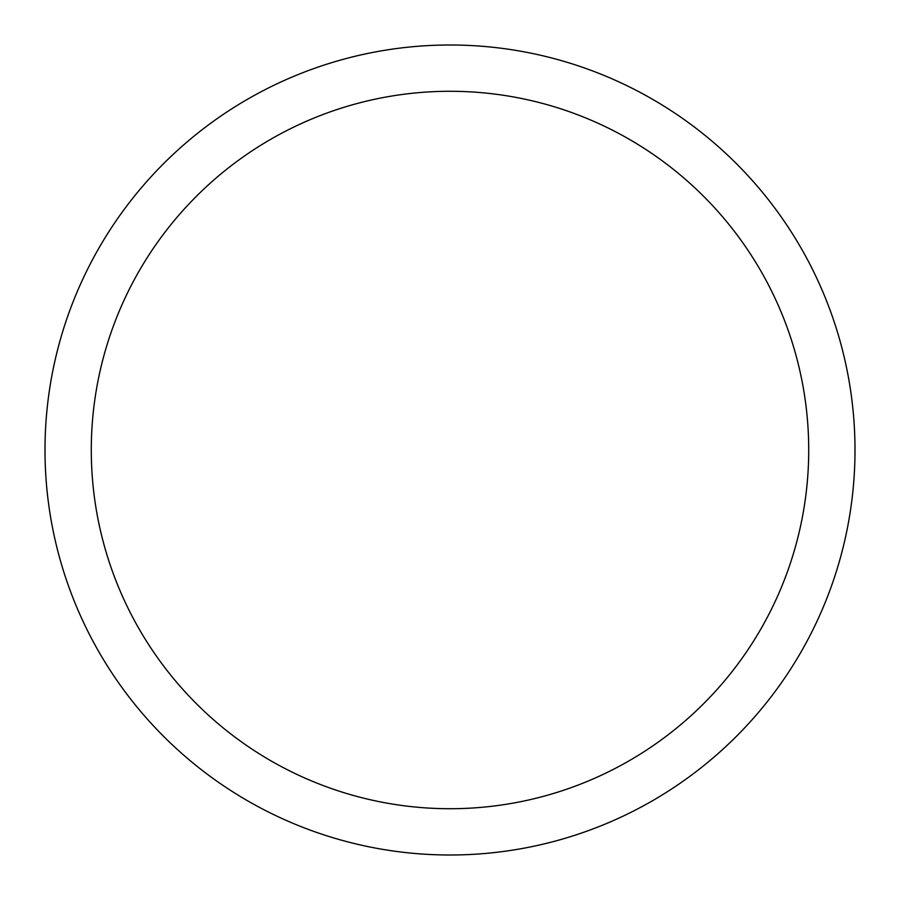 <?xml version="1.0" encoding="UTF-8"?>
<svg xmlns="http://www.w3.org/2000/svg" width="900" height="900" viewBox="0 0 900 900"><rect width="100%" height="100%" fill="white"/><g stroke="black" fill="none" stroke-linecap="round" stroke-linejoin="round"><path stroke-width="1.35" d="M450 91.282A358.718 358.718 0 0 0 91.282 450A358.718 358.718 0 0 0 450 808.717A358.718 358.718 0 0 0 808.717 450A358.718 358.718 0 0 0 450 91.282M450 45A405 405 0 0 1 855 450A405 405 0 0 1 450 855A405 405 0 0 1 45 450A405 405 0 0 1 450 45"/></g></svg>
